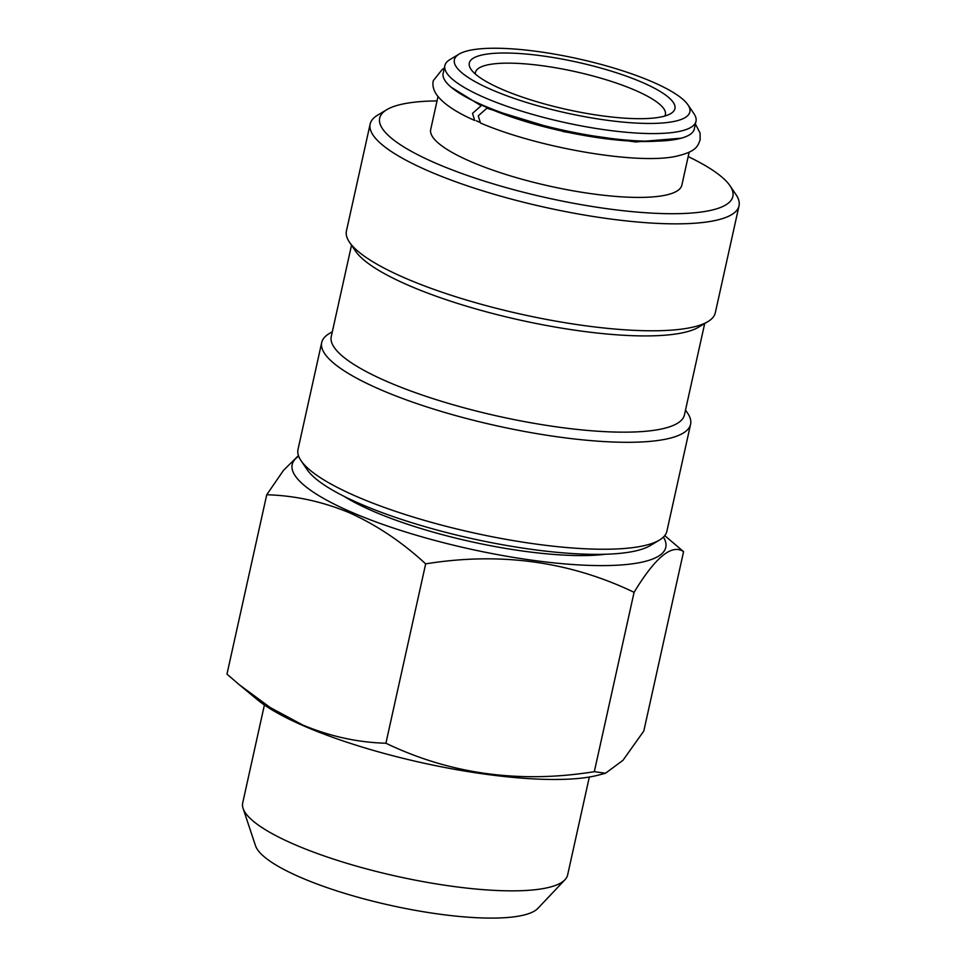 <?xml version="1.0" encoding="UTF-8"?>
<svg xmlns="http://www.w3.org/2000/svg" width="966" height="966" viewBox="0 0 966 966"><rect width="100%" height="100%" fill="white"/><g stroke="black" fill="none" stroke-linecap="round" stroke-linejoin="round"><path stroke-width="1.45" d="M695.411 124.01L700.096 133.151L700.121 139.865C697.645 146.301 696.595 151.626 675.427 156.444C635.652 164.751 537.036 147.436 480.464 122.996L478.267 115.86L486.816 108.228M451.122 87.194L481.153 105.753L472.531 113.372L474.668 120.46C455.747 112.153 443.02 103.519 436.499 94.547C433.36 89.802 432.285 85.189 433.275 80.709L442.295 69.371L444.251 68.332M589.332 777.026L567.622 874.991A166.406 38.266 -167.5 0 1 564.965 879.748L537.905 908.354A145.987 33.569 -167.5 0 1 441.933 914.488A145.987 33.569 -167.5 0 1 300.124 877.2A145.987 33.569 -167.5 0 1 255.519 845.745L243.082 808.385A166.406 38.266 -167.5 0 1 242.695 802.951L264.406 704.987M564.965 879.748A166.406 38.266 -167.5 0 1 455.566 886.74A166.406 38.266 -167.5 0 1 293.93 844.236A166.406 38.266 -167.5 0 1 243.082 808.385M605.513 773.247L598.111 775.179A191.328 44.001 -167.5 0 1 303.686 725.877A191.328 44.001 -167.5 0 1 257.234 699.601L239.351 684.785L270.299 707.583L302.817 725.043C330.155 736.418 357.855 742.48 385.905 743.228C450.434 774.189 519.913 783.68 594.319 771.677L605.513 773.235L622.985 760.29L643.815 731.008L683.578 551.646C671.889 543.653 655.395 557.213 634.082 592.315C569.554 561.343 500.086 551.864 425.668 563.866C402.242 542.24 376.969 525.263 349.837 512.934C322.825 501.644 295.137 495.582 266.737 494.749L283.545 470.285L298.446 455.59M663.425 537.084A191.328 44.001 -167.5 0 1 567.416 564.12A191.328 44.001 -167.5 0 1 351.105 512.004A191.328 44.001 -167.5 0 1 298.663 456.23M664.741 535.623L683.578 551.646M605.404 554.255A159.173 36.599 -167.5 0 1 372.598 510.99A159.173 36.599 -167.5 0 1 343.993 496.295M685.522 410.043L687.587 413.11A188.913 43.446 -167.5 0 1 690.593 424.279L666.89 531.215A188.913 43.446 -167.5 0 1 659.44 540.079L650.215 545.597A180.884 41.598 -167.5 0 1 359.859 503.697A180.884 41.598 -167.5 0 1 307.031 469.524L301.006 460.613A188.913 43.446 -167.5 0 1 298.011 449.444L321.714 342.507A188.913 43.446 -167.5 0 1 329.152 333.644L332.34 331.736M659.44 540.079A188.913 43.446 -167.5 0 1 356.176 496.319A188.913 43.446 -167.5 0 1 301.006 460.613M690.593 424.279A188.913 43.446 -167.5 0 1 575.253 439.071A188.913 43.446 -167.5 0 1 379.88 389.383A188.913 43.446 -167.5 0 1 321.714 342.507M704.697 323.525L684.435 414.909A180.884 41.598 -167.5 0 1 574.009 429.073A180.884 41.598 -167.5 0 1 386.955 381.485A180.884 41.598 -167.5 0 1 331.253 336.603L351.515 245.231M688.178 156.589A180.884 41.598 -167.5 0 1 729.994 185.75L736.02 194.649A188.913 43.446 -167.5 0 1 739.026 205.83L715.311 312.767A188.913 43.446 -167.5 0 1 707.873 321.63L698.647 327.148A180.884 41.598 -167.5 0 1 408.292 285.248A180.884 41.598 -167.5 0 1 355.464 251.063L349.438 242.164A188.913 43.446 -167.5 0 1 346.432 230.983L370.147 124.059A188.913 43.446 -167.5 0 1 377.585 115.183L386.811 109.665A180.884 41.598 -167.5 0 1 437.03 100.911M707.873 321.63A188.913 43.446 -167.5 0 1 404.609 277.858A188.913 43.446 -167.5 0 1 349.438 242.164M739.026 205.83A188.913 43.446 -167.5 0 1 623.686 220.622A188.913 43.446 -167.5 0 1 428.312 170.922A188.913 43.446 -167.5 0 1 370.147 124.059M729.994 185.75A180.884 41.598 -167.5 0 1 641.484 212.435A180.884 41.598 -167.5 0 1 435.376 163.037A180.884 41.598 -167.5 0 1 386.811 109.665M475.357 74.032A97.276 22.363 -167.5 0 1 475.453 72.426A97.276 22.363 -167.5 0 1 534.85 64.807A97.276 22.363 -167.5 0 1 635.435 90.406A97.276 22.363 -167.5 0 1 665.393 114.531A97.276 22.363 -167.5 0 1 664.801 116.041M501.728 89.186A105.306 24.222 -167.5 0 1 470.973 69.286A105.306 24.222 -167.5 0 1 522.509 53.746A105.306 24.222 -167.5 0 1 642.511 82.508A105.306 24.222 -167.5 0 1 670.79 113.577A105.306 24.222 -167.5 0 1 501.728 89.186M479.245 122.09A128.623 29.584 -167.5 0 1 479.039 121.994A128.623 29.584 -167.5 0 1 476.214 120.75M689.144 152.242L681.851 185.146A128.623 29.584 -167.5 0 1 603.327 195.217A128.623 29.584 -167.5 0 1 470.309 161.382A128.623 29.584 -167.5 0 1 430.703 129.468L437.996 96.564M652.714 82.025A120.581 27.724 -167.5 0 1 687.937 104.811A120.581 27.724 -167.5 0 1 628.926 122.597A120.581 27.724 -167.5 0 1 491.525 89.669A120.581 27.724 -167.5 0 1 459.14 54.084A120.581 27.724 -167.5 0 1 652.714 82.025M687.937 104.811L693.962 113.71A128.623 29.584 -167.5 0 1 696.003 121.318A128.623 29.584 -167.5 0 1 617.479 131.388A128.623 29.584 -167.5 0 1 484.461 97.554A128.623 29.584 -167.5 0 1 444.855 65.64A128.623 29.584 -167.5 0 1 449.915 59.602L459.14 54.084M696.003 121.318L694.312 128.961A128.623 29.584 -167.5 0 1 615.777 139.032A128.623 29.584 -167.5 0 1 482.759 105.197A128.623 29.584 -167.5 0 1 443.153 73.283L444.855 65.64M266.737 494.749L226.974 674.111L239.351 684.785M425.668 563.866L385.905 743.228M634.082 592.315L594.319 771.677M656.409 141.169A119.784 27.543 -167.5 0 1 487.999 107.975A119.784 27.543 -167.5 0 1 472.338 100.367M486.816 108.216L564.132 131.774L635.556 141.978L681.211 138.198"/></g></svg>
